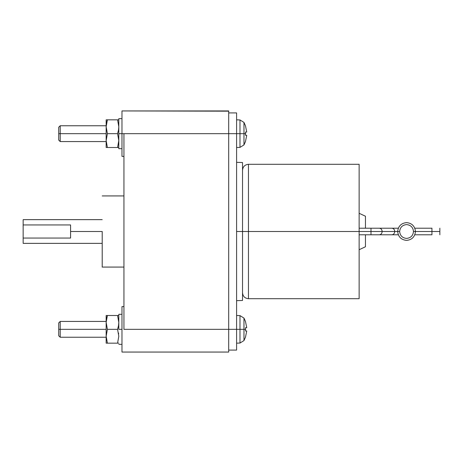 <?xml version="1.0" encoding="UTF-8"?>
<svg xmlns="http://www.w3.org/2000/svg" width="463" height="463" viewBox="0 0 463 463"><rect width="100%" height="100%" fill="white"/><g stroke="black" fill="none" stroke-linecap="round" stroke-linejoin="round"><path stroke-width="0.69" d="M415.461 231.5C414.894 236.865 411.931 239.828 406.566 240.395C401.207 239.828 398.238 236.865 397.676 231.5L399.65 231.5C400.09 227.327 402.399 225.024 406.566 224.584C410.739 225.024 413.048 227.327 413.488 231.5L415.461 231.5C414.894 226.135 411.931 223.172 406.566 222.605C401.207 223.172 398.238 226.135 397.676 231.5L394.725 231.5C394.545 233.479 393.619 234.573 391.941 234.782C393.619 234.573 394.545 233.479 394.725 231.5L370.996 231.5L370.996 234.782L370.996 231.5L359.138 231.5L359.138 164.301L359.138 298.699L359.138 231.5L248.457 231.5L248.457 164.301L248.457 231.5L370.996 231.5L370.996 228.218L370.996 231.5L382.154 231.5C381.981 233.479 381.055 234.573 379.376 234.782C381.055 234.573 381.981 233.479 382.154 231.5L394.725 231.5C394.545 229.521 393.619 228.427 391.941 228.218C393.619 228.427 394.545 229.521 394.725 231.5L397.676 231.5C398.238 236.865 401.207 239.828 406.566 240.395C411.931 239.828 414.894 236.865 415.461 231.5L439.85 231.5L439.85 228.218L439.85 231.5L413.488 231.5C413.048 227.327 410.739 225.024 406.566 224.584C402.399 225.024 400.09 227.327 399.65 231.5C400.09 235.673 402.399 237.976 406.566 238.416C410.739 237.976 413.048 235.673 413.488 231.5C413.048 235.673 410.739 237.976 406.566 238.416C402.399 237.976 400.09 235.673 399.65 231.5L397.676 231.5C398.238 226.135 401.207 223.172 406.566 222.605C411.931 223.172 414.894 226.135 415.461 231.5M431.944 234.782L431.944 228.218L431.944 234.782L414.836 234.782M102.207 231.5L70.584 231.5L70.584 238.057L23.15 238.057L23.15 242.855L23.15 224.943L70.584 224.943L70.584 231.5L70.584 224.943L23.15 224.943L23.15 220.145L23.15 238.057L70.584 238.057L70.584 231.5L102.207 231.5L102.207 267.076L102.207 231.5M123.945 306.604L121.972 306.604L121.972 352.059L123.945 352.059L121.972 352.059L121.972 329.332L118.806 329.332L121.972 329.332L121.972 306.604L123.945 306.604L123.945 329.332L123.945 133.668L121.972 133.668L121.972 156.396L121.972 133.668L118.806 133.668L118.806 148.64L118.806 133.668L121.972 133.668L121.972 110.941L121.972 133.668L243.972 133.668L243.972 122.417L243.972 133.668L245.558 133.668L245.512 132.03L246.75 132.03L245.512 126.034L246.75 132.03L245.512 132.03L245.512 135.312L246.75 135.312L245.512 135.312L245.558 133.668L243.972 133.668L243.972 144.919L243.972 133.668L239.979 133.668L239.979 119.952L239.979 133.668L236.599 133.668L236.599 112.914L228.693 112.914L236.599 112.914L236.599 329.332L243.972 329.332L243.972 318.081L243.972 329.332L245.558 329.332L245.512 327.688L246.75 327.688L245.512 321.698L246.75 327.688L245.512 327.688L245.512 330.97L246.75 330.97L245.512 330.97L245.558 329.332L243.972 329.332L243.972 340.583L243.972 329.332L239.979 329.332L239.979 315.616L239.979 329.332L236.599 329.332L236.599 133.668L228.693 133.668L228.693 110.941L123.945 110.941L228.693 111.178M236.599 231.5L242.531 231.5L242.531 162.536L242.531 231.5L248.457 231.5L248.457 298.699L248.457 231.5L242.531 231.5L242.531 300.464L242.531 231.5L236.599 231.5M106.16 329.332L60.207 329.332L60.207 337.238L60.207 329.332L58.726 329.332L58.726 335.756L58.726 322.908L58.726 329.332L60.207 329.332L60.207 321.426L60.207 329.332L106.16 329.332M106.16 133.668L60.207 133.668L60.207 141.574L60.207 133.668L58.726 133.668L58.726 140.092L58.726 127.244L58.726 133.668L60.207 133.668L60.207 125.762L60.207 133.668L106.16 133.668M118.806 130.109L118.522 129.981L117.573 133.668L118.806 140.584L117.573 147.506L107.393 147.506L106.16 140.584L106.16 119.836L106.16 123.876L107.393 119.836L106.16 119.836L107.393 119.836L106.16 126.752L106.16 140.584L107.393 133.668L106.16 126.752L107.393 133.668L106.16 140.584L106.16 147.506L106.16 140.584L107.393 147.506L106.16 147.506L118.806 147.506L117.573 147.506L118.806 140.584L117.573 133.668L107.393 133.668L117.573 133.668L118.522 129.981L118.806 130.109M118.806 325.767L118.522 325.639L117.573 329.332L118.806 336.248L117.573 343.164L107.393 343.164L106.16 336.248L106.16 315.494L106.16 319.534L107.393 315.494L106.16 315.494L107.393 315.494L106.16 322.416L106.16 336.248L107.393 329.332L106.16 322.416L107.393 329.332L106.16 336.248L106.16 343.164L106.16 336.248L107.393 343.164L106.16 343.164L118.806 343.164L117.573 343.164L118.806 336.248L117.573 329.332L107.393 329.332L117.573 329.332L118.522 325.639L118.806 325.767M118.806 148.687L121.972 148.675M118.806 118.65L118.806 133.668L118.806 118.65L121.972 118.65M118.806 329.332L118.806 314.313L118.806 329.332M118.806 344.35L121.972 344.339M365.457 228.218L365.457 216.238L365.457 228.218M365.457 234.782L365.457 246.762L365.457 234.782M106.444 339.477L106.316 338.627M118.522 333.019L118.65 333.869M118.806 322.416L118.522 325.639L118.806 322.416L117.573 315.494L118.806 322.416M118.806 315.494L107.393 315.494L118.806 315.494M106.444 143.814L106.316 142.963M118.522 137.361L118.65 138.206M118.806 126.752L118.522 129.981L118.806 126.752L117.573 119.836L118.806 126.752M118.806 119.836L107.393 119.836L118.806 119.836M246.75 330.97L245.512 336.966L246.75 330.97L245.512 330.97M245.558 337.012L243.972 340.583L239.979 343.048L239.979 329.332L239.979 343.048L236.599 343.164M246.75 135.312L245.512 141.302L246.75 135.312L245.512 135.312M245.558 141.348L243.972 144.919L239.979 147.384L239.979 133.668L239.979 147.384L236.599 147.506M236.599 350.086L228.693 350.086L236.599 350.086L236.599 329.332L228.693 329.332L236.599 329.332L236.599 350.086M123.945 329.332L228.693 329.332L228.693 352.059L123.945 352.059L228.693 352.059L228.693 329.332L123.945 329.332L123.945 133.668L228.693 133.668L228.693 329.332L228.693 110.941L121.972 110.941M359.138 228.218L379.376 228.218C381.055 228.427 381.981 229.521 382.154 231.5C381.981 229.521 381.055 228.427 379.376 228.218L398.302 228.218M439.85 234.782L439.85 231.5L439.85 234.782M398.302 234.782L359.138 234.782M123.945 195.924L102.207 195.924M23.15 243.359L102.207 243.359M121.972 156.396L123.945 156.396M236.599 162.328L242.531 162.536M58.726 335.756L60.207 337.238L106.16 337.238M58.726 140.092L60.207 141.574L106.16 141.574M123.945 306.049L123.719 306.604M236.599 119.836L239.979 119.952L243.972 122.417L245.558 125.988M236.599 315.494L239.979 315.616L243.972 318.081L245.558 321.652M239.979 119.952L243.972 122.417M239.979 315.616L243.972 318.081M118.806 314.313L121.972 314.313M359.138 164.301L248.457 164.301C244.863 164.66 242.89 166.639 242.531 170.234M365.457 216.238L359.138 213.293M359.138 249.707L365.457 246.762M242.531 292.766C242.89 296.361 244.863 298.34 248.457 298.699L359.138 298.699M243.972 340.583L239.979 343.048M243.972 144.919L239.979 147.384M123.719 156.396L123.945 156.951M106.16 125.762L60.207 125.762L58.726 127.244M106.16 321.426L60.207 321.426L58.726 322.908M242.531 300.464L236.599 300.672M102.207 219.641L23.15 219.641M102.207 267.076L123.945 267.076M414.836 228.218L431.944 228.218"/></g></svg>
